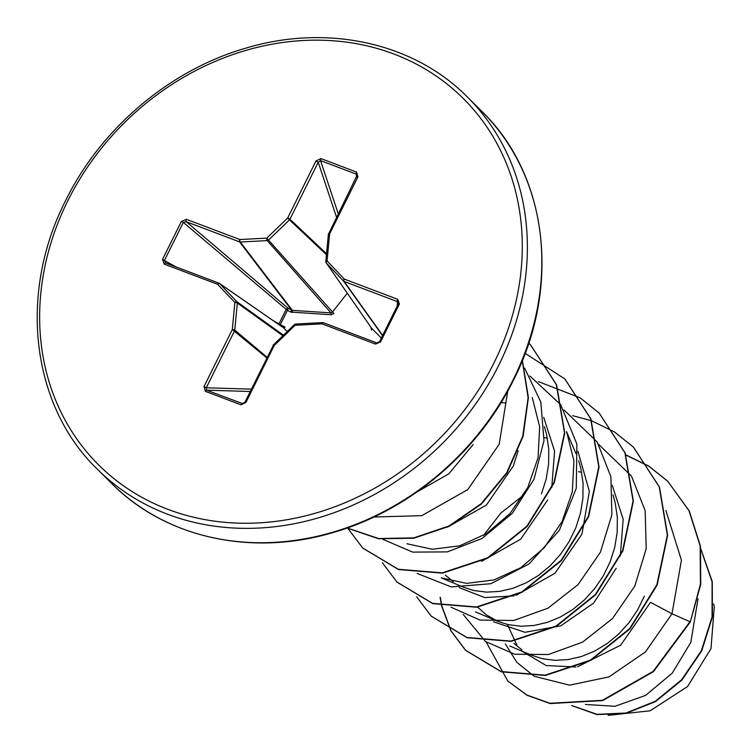 <?xml version="1.0" encoding="UTF-8"?>
<svg xmlns="http://www.w3.org/2000/svg" width="753" height="753" viewBox="0 0 753 753"><rect width="100%" height="100%" fill="white"/><g stroke="black" fill="none" stroke-linecap="round" stroke-linejoin="round"><path stroke-width="1.13" d="M241.007 404.832A1.967 0.922 -69.3 0 1 242.24 403.664L244.904 402.224L245.958 402.403L241.007 404.832L205.371 391.344L204.016 386.524L232.301 329.55L234.861 302.471L217.598 284.314L164.229 264.124L162.507 259.465L181.388 221.42L186.462 219.339L239.821 239.539L266.797 238.127L333.899 313.521L331.169 314.754L290.752 312.071L287.392 310.396L288.154 308.354L292.38 310.368L330.953 312.881L332.289 312.279L347.293 293.218M181.388 221.42L183.327 222.417L287.392 310.396L280.304 324.665L278.996 323.846L286.008 309.718A1.967 1.186 130.4 0 1 286.036 309.671A1.967 1.186 130.4 0 1 288.154 308.354L186.245 221.711L183.327 222.417L164.436 260.472L165.735 263.032L218.888 283.156M279.965 325.324L280.304 324.665L285.086 327.037L283.665 327.931L282.893 327.414M585.354 704.46L614.947 706.286L645.537 695.433L672.26 673.135L690.812 642.384L698.012 598.795M581.655 472.235L578.502 471.717M620.34 555.893L623.164 519.241L612.274 485.431M477.647 607.144L486.193 614.796L497.752 621.31L508.237 624.651L520.812 626.232L533.952 625.479L547.262 622.383L560.364 616.999L572.864 609.459L584.403 599.934L594.644 588.667L603.275 575.941L610.043 562.077L614.73 547.422L617.196 532.362L617.347 517.273L615.145 502.552L612.97 494.806M547.356 438.142L544.212 437.615M516.021 595.378L555.027 573.202L581.947 534.141L589.373 491.464L577.975 451.339M576.045 453.767L566.557 431.629L573.946 460.836L572.308 491.794L562.086 521.594L544.268 547.685L520.747 567.715L493.93 579.932L466.521 583.368L441.267 577.843L463.462 587.208L473.938 590.55L486.523 592.14L499.663 591.387L512.972 588.281L526.065 582.907L538.564 575.358L550.104 565.842L560.345 554.575L568.976 541.84L575.744 527.975L580.441 513.32L582.907 498.26L583.057 483.172L580.855 468.451L578.671 460.714M505.715 402.996L501.037 402.639M551.751 487.69L554.575 451.113L543.685 417.266M541.454 493.874L546.141 479.228L548.608 464.159L548.758 449.08L546.556 434.359L544.381 426.612M447.376 527.213L486.41 505.018L513.358 465.938L518.196 450.652M507.362 624.453L517.311 645.933M521.688 651.034L546.207 665.548L575.96 667.017M577.664 666.716L620.698 645.17L650.536 602.334L671.996 613.761L645.443 651.919L608.989 676.891L569.55 685.183L534.385 676.298M513.885 643.278L521.848 649.858M509.856 646.046L532.051 655.402L542.527 658.753L555.112 660.334L568.251 659.581L581.561 656.484L594.654 651.1L607.163 643.561L618.693 634.035L628.934 622.769L637.565 610.043L644.333 596.178M493.554 621.78L524.954 632.304L560.834 625.809L593.628 603.087L616.236 568.242M459.255 587.688L484.697 597.562L514.035 595.915M445.296 575.085L453.25 581.655M481.656 561.314L520.709 539.129L547.647 500.039M417.106 491.869L448.75 473.901L473.213 444.468M713.665 603.981L714.268 606.673L710.992 648.597L687.611 686.491L650.159 710.785L608.17 715.35M533.877 676.015L516.84 662.348L505.329 643.919M665.887 510.496L681.437 560.213L671.996 613.761L689.974 621.714L653.152 671.394L602.4 700.299L549.869 703.264L526.827 695.019L507.767 681.004L486.061 641.848M700.883 549.238L712.074 581.853L712.065 616.952L701.344 650.771L681.578 679.818L655.392 701.222L626.035 713.006L597.054 714.333L571.819 705.552M690.256 622.006L700.751 584.328L700.45 546.207L689.24 510.92L667.685 481.195L688.948 510.638L700.158 545.925L700.459 584.046L690.256 622.006L653.444 671.676L602.682 700.582L550.161 703.556L527.119 695.301L507.908 681.145M700.845 548.928L712.272 581.645L712.404 616.905L701.702 650.912L681.851 680.119L655.515 701.598L626.007 713.364L596.903 714.559L571.649 705.552M532.258 397.528L539.656 426.772L538.056 457.683L527.778 487.52L509.95 513.602L486.447 533.613L459.669 545.831L432.25 549.266L406.968 543.751M483.558 535.402L500.839 513.057L523.57 495.154M463.236 614.457L485.356 641.33M485.76 641.631L514.723 654.244L548.41 654.508L582.493 642.168L612.584 618.477L634.798 586.098L646.206 548.739L645.17 510.703L631.598 476.395M631.268 475.887L598.447 444.166M451.056 607.229L479.972 620.048L513.697 620.481L547.864 608.255L578.078 584.61L600.405 552.213L611.888 514.798L610.89 476.677L597.298 442.293M596.969 441.785L564.148 410.074M417.162 573.428L451.301 586.945L490.862 583.716L529.058 563.912L559.291 530.404L576.28 488.292L576.883 444.082L560.646 404.625L529.858 375.973M382.872 539.327L412.635 552.109L447.244 551.893L482.042 538.47L512.322 513.292L533.971 479.341L543.977 440.693L540.805 402.046L524.606 368.066M373.902 517.01L421.765 515.664L467.726 489.629L499.192 444.27L507.757 391.08M667.685 481.195L648.832 466.116M648.653 466.003L625.894 454.887M440.11 597.251L441.55 605.713M441.606 605.949L450.821 630.694M450.925 630.873L465.486 650.206L501.121 671.554L545.087 675.168L590.361 660.165L629.743 628.51L656.889 584.705L667.356 535.072L659.214 486.862L633.386 447.084L614.533 432.015M614.363 431.902L591.604 420.786M591.397 420.711L572.609 415.656M416.625 596.771L431.205 616.114L466.841 637.462L510.807 641.067L556.081 626.063L595.454 594.399L622.609 550.584L633.066 500.952L624.915 452.751L599.077 412.973L580.243 397.923M580.074 397.81L538.31 381.564M382.326 562.67L396.925 582.031L432.561 603.369L476.527 606.965L521.81 591.952L561.173 560.288L588.319 516.464L598.767 466.841L590.616 418.64L564.769 378.863L525.142 353.383M348.027 528.578L362.635 547.93L398.271 569.268L442.237 572.864L487.511 557.851L526.884 526.187L554.02 482.362L564.477 432.74L556.316 384.538L530.479 344.77L528.766 343.104M347.189 527.985L378.637 538.536L413.745 537.887L449.08 525.942L481.214 503.653L506.703 472.733L522.751 436.222L528.117 397.725L522.281 360.696M667.977 481.478L648.945 466.286M648.766 466.173L625.978 455.094M440.401 597.581L441.785 605.76M441.842 605.996L451 630.788M451.103 630.976L465.778 650.488L501.404 671.836L545.37 675.45L590.653 660.456L630.026 628.802L657.181 584.987L667.638 535.355L659.506 487.153L633.527 447.235M431.347 616.255L467.124 637.744L511.089 641.349L556.373 626.345L595.745 594.682L622.891 550.867L633.348 501.244L625.197 453.033L599.219 413.115M397.066 582.173L432.843 603.652L476.809 607.247L522.093 592.235L561.465 560.571L588.601 516.756L599.059 467.124L590.898 418.922L564.919 379.013M362.777 548.08L398.553 569.56L442.519 573.155L487.803 558.133L527.166 526.469L554.312 482.654L564.759 433.022L556.608 384.821L530.62 344.912M347.048 528.032L378.552 538.762L413.774 538.216L449.249 526.281L481.515 503.926L507.08 472.875L523.128 436.194L528.399 397.565L522.384 360.433M357.016 176.654L357.101 175.289L356.197 174.103L320.552 160.615L318.227 162.262L289.943 219.236L287.684 217.984L289.491 219.848L268.605 240A1.967 1.61 138.6 0 1 267.268 240.602A1.967 0.715 87 0 1 266.797 238.127L287.684 217.984L315.959 161.01L320.919 158.582L356.555 172.07L357.901 176.889L329.626 233.863L327.066 260.943L344.328 279.099L397.697 299.299L399.419 303.948L380.529 341.994L375.465 344.074L322.105 323.875L295.129 325.287L274.243 345.429L245.958 402.403M379.503 341.787L398.356 303.807L397.48 301.661L344.112 281.462A1.967 1.675 144.5 0 1 343.556 281.095L326.294 262.948A1.967 1.732 145.2 0 1 326.153 262.769L371.653 328.289A1.967 1.252 135.6 0 1 371.455 330.002L370.984 327.357M328.449 234.597A1.967 0.687 5.4 0 1 328.374 234.371L325.814 261.46A1.967 1.967 0 0 0 326.153 262.769A1.967 1.732 145.2 0 1 325.889 261.677A1.967 0.687 5.4 0 1 325.814 261.46A1.967 0.687 5.4 0 1 327.066 260.943A1.967 0.998 -43.6 0 0 326.294 262.948L371.653 328.289L381.347 338.05M287.279 331.499L283.665 327.931L219.65 283.599L236.913 301.746A1.967 1.657 125.7 0 1 237.327 303.017L234.767 330.096L267.183 357.346M204.016 386.524L206.275 387.776L206.595 390.176L242.918 403.759M376.754 342.907L323.602 322.783A1.967 0.922 110.7 0 0 323.498 322.736A1.967 1.967 0 0 0 322.708 322.604A1.967 0.715 87 0 1 322.915 322.679A1.967 1.741 125.6 0 1 323.31 322.708M295.938 324.091A1.967 0.715 87 0 0 295.731 324.016L322.708 322.604A1.967 0.715 87 0 0 322.105 323.875A1.967 0.922 110.7 0 1 323.498 322.736L376.867 342.935A1.967 0.922 110.7 0 1 376.961 342.982L380.529 341.994M398.384 303.741L398.553 303.073M290.752 312.071L291.524 310.029L239.605 241.911A1.967 0.922 110.7 0 1 239.821 239.539A1.967 0.715 87 0 0 240.292 242.014A1.967 1.647 142.7 0 1 239.605 241.911L186.245 221.711A1.967 0.922 110.7 0 1 186.462 219.339M278.808 324.524A1.967 1.242 119 0 1 278.977 323.894A1.967 1.242 119 0 1 278.996 323.846L273.17 320.618M164.229 264.124A1.967 0.922 -69.3 0 1 165.632 262.976L165.575 262.966M219.095 283.232A1.967 1.704 124.7 0 1 219.65 283.599A1.967 0.998 -43.6 0 0 217.598 284.314A1.967 0.922 -69.3 0 1 218.991 283.175A1.967 0.922 -69.3 0 1 219.095 283.232M331.169 314.754L330.953 312.881L267.268 240.602L240.292 242.014L292.38 310.368L292.305 312.504M283.759 326.153L282.987 327.414M273.264 345.458L244.904 402.224L242.871 403.759M205.371 391.344A1.967 0.922 -69.3 0 1 206.595 390.176L250.231 391.494M273.716 344.846L274.243 345.429L273.179 345.251A1.967 1.967 0 0 1 273.584 344.714L294.461 324.571L295.129 325.287A1.967 0.715 87 0 1 295.731 324.016A1.967 1.967 0 0 0 294.461 324.571L294.602 324.694M266.873 357.967L232.301 329.55A1.967 0.687 5.4 0 1 234.767 330.096A1.967 1.619 130 0 1 234.559 330.802L206.275 387.776L251.398 389.141M283.457 335.189L236.913 301.746A1.967 0.998 -43.6 0 0 234.861 302.471A1.967 0.687 5.4 0 1 237.327 303.017L282.883 335.744M398.356 303.807L379.474 341.815L376.867 342.935A1.967 0.922 110.7 0 0 375.465 344.074M283.344 327.668L219.424 283.401A1.967 1.967 0 0 0 218.991 283.175L165.632 262.976A1.967 0.922 -69.3 0 1 165.735 263.032M398.544 303.073L398.365 303.77L399.419 303.948M162.507 259.465L176.221 266.986M397.151 306.207L397.48 301.661A1.967 0.922 -69.3 0 1 397.697 299.299M382.533 335.659L343.556 281.095A1.967 0.998 -43.6 0 1 344.328 279.099A1.967 0.922 -69.3 0 0 344.112 281.462L382.656 335.414M328.374 234.371A1.967 0.687 5.4 0 1 329.626 233.863L328.562 233.684A1.967 1.967 0 0 0 328.374 234.371M356.931 176.917L357.901 176.889M356.649 177.115L356.197 174.103A1.967 0.922 -69.3 0 1 356.555 172.07M315.959 161.01L318.227 162.262L336.61 217.485M338.332 214.012L320.552 160.615A1.967 0.922 -69.3 0 1 320.919 158.582M498.872 365.054A262.421 226.512 -45.2 0 0 467.397 97.015C413.952 42.865 327.442 23.531 245.704 48.183C169.999 69.888 100.949 128.311 65.596 200.646C17.903 294.018 31.56 405.811 97.344 469.194A262.421 226.512 -45.2 0 0 498.872 365.054M494.213 362.419A258.486 223.114 -45.2 0 0 393.97 54.047A258.486 223.114 -45.2 0 0 67.714 200.995A258.486 223.114 -45.2 0 0 167.947 509.367A258.486 223.114 -45.2 0 0 494.213 362.419M481.845 111.388C547.629 174.781 561.286 286.564 513.593 379.936C478.353 452.035 409.632 510.336 334.2 532.192C252.264 557.154 165.396 537.877 111.792 483.567A262.421 226.512 -45.2 0 0 513.32 379.418A262.421 226.512 -45.2 0 0 481.845 111.388L467.397 97.015M326.444 254.712L289.491 219.848A1.967 1.61 133.3 0 0 289.943 219.236L326.538 253.752M242.24 403.664L243.567 403.561M328.647 233.891L357.091 175.298M475.557 611.944L497.752 621.31M111.792 483.567L97.344 469.194"/></g></svg>
